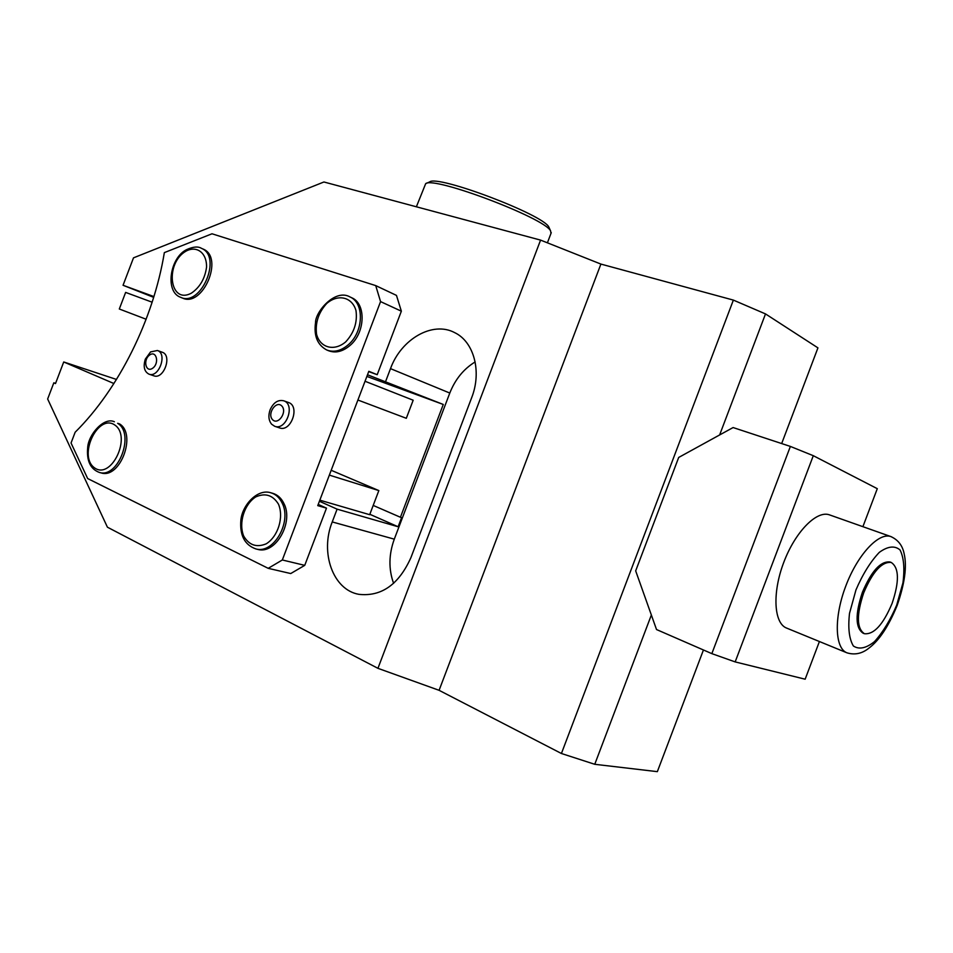 <?xml version="1.0" encoding="UTF-8"?>
<svg xmlns="http://www.w3.org/2000/svg" width="953" height="953" viewBox="0 0 953 953"><rect width="100%" height="100%" fill="white"/><g stroke="black" fill="none" stroke-linecap="round" stroke-linejoin="round"><path stroke-width="1.43" d="M864.216 633.638L863.108 633.197C855.341 627.92 855.103 614.28 862.405 592.289C871.411 571.145 880.572 561.043 889.888 561.96L890.162 562.056M331.191 470.282L378.841 490.581L369.681 514.691L319.839 500.158M319.41 501.266L337.1 509.152L398.128 526.759L401.606 517.61L400.427 517.265L443.276 404.465L367.501 374.767M369.835 514.286L398.128 526.759M304.734 565.355L290.736 573.551L268.21 568.333L87.664 478.549L71.046 443.014L75.156 432.233C118.613 389.205 153.338 319.731 164.345 252.616L212.007 233.783L375.72 285.602L396.472 295.394L401.356 311.19L380.557 301.601L282.326 559.983L304.734 565.355L326.486 508.14L318.219 504.435M368.704 371.599L377.209 374.696L401.356 311.19M55.572 383.368L53.821 382.82L47.65 398.997L107.427 527.2L377.936 668.327L540.577 240.108L323.925 181.987L133.503 257.846L123.056 285.281L153.683 297.36M153.921 296.574L123.056 285.281M385.655 381.403L390.504 368.632C401.106 339.03 432.745 320.744 454.772 332.68C473.939 341.793 482.004 371.551 471.664 397.711L410.91 557.66C398.771 584.57 381.438 596.792 358.9 594.338C332.954 589.907 319.839 552.537 332.24 521.934L337.1 509.152M116.48 379.449L63.732 361.973L113.919 383.535M63.732 361.973L55.5 383.571L53.821 382.82M651.352 615.007L594.755 764.294L561.424 753.501L733.369 300.1L765.509 313.918L719.622 434.961M393.601 583.355C388.514 569.215 388.741 554.479 394.292 539.16L449.792 393.053L390.504 368.632M366.869 376.423L443.276 404.465M540.577 240.108L600.902 264.076L733.369 300.1M781.674 443.562L817.936 347.869L765.509 313.918M703.445 649.982L657.344 771.656L594.755 764.294M377.936 668.327L439.095 690.317L561.424 753.501M600.902 264.076L439.095 690.317M373.207 505.424L400.427 517.265M475.142 361.926C463.634 368.99 455.189 379.365 449.792 393.053M635.675 570.871L678.691 457.452L733.095 427.552L790.371 446.421L813.302 455.689L735.168 661.906L711.843 653.639L656.522 629.54L635.675 570.871M711.843 653.639L790.371 446.421M829.837 514.989L829.324 514.811C816.459 510.224 795.016 532.167 783.652 562.663C772.109 593.1 773.884 623.441 786.713 628.122L846.8 652.757M819.413 641.536L805.154 679.203L735.168 661.906M862.906 526.675L877.296 488.686L813.302 455.689M350.99 297.419L351.883 297.824C366.202 303.864 365.297 332.549 350.168 345.331C342.794 351.621 335.551 353.408 328.44 350.68L327.296 350.216M274.714 426.289L279.503 427.885C291.034 432.531 300.338 406.085 288.449 402.476L283.708 400.784C295.609 404.394 286.257 430.923 274.714 426.289L271.629 424.228C268.627 420.476 268.115 415.675 270.092 409.826C273.451 402.535 277.99 399.521 283.708 400.784M100.911 472.843L101.161 472.914C120.126 479.288 137.018 434.056 119.482 423.871L117.648 423.323C135.183 433.508 118.279 478.787 99.315 472.426C90.321 469.019 86.449 460.68 87.7 447.41C88.462 434.544 103.948 416.759 114.372 421.75M180.975 297.443L182.368 298.003C202.632 308.117 224.3 257.489 203.251 249.126L202.691 248.888M148.942 374.136L153.79 375.792C163.713 379.902 172.529 355.35 162.248 352.241L157.424 350.501C167.716 353.623 158.865 378.258 148.942 374.136C144.26 371.622 143.057 366.619 145.332 359.126L150.574 351.907L157.424 350.501M257.191 549.262L257.775 549.404C275.465 554.646 293.953 522.387 283.923 503.518C281.314 498.145 277.561 494.726 272.665 493.297L270.855 492.784C275.751 494.214 279.503 497.621 282.124 503.017C292.142 521.899 273.63 554.205 255.94 548.952C244.647 544.961 239.632 535.336 240.871 520.076C242.324 504.923 257.632 488.412 270.855 492.784M268.21 568.333L282.326 559.983M380.557 301.601L375.72 285.602M377.209 374.696L368.811 371.313L317.754 505.638L326.486 508.14M149.561 355.064C142.7 359.984 145.869 373.195 152.742 368.168C159.663 363.212 156.411 349.965 149.561 355.064M272.475 419.582C277.99 425.741 287.544 412.018 281.874 406.049C276.322 399.986 266.888 413.614 272.475 419.582M329.357 475.118L378.841 490.581M426.015 183.512L429.624 181.94C437.248 174.554 542.936 214.473 548.797 226.969L549.452 228.398M550.989 233.378L550.572 230.852C544.532 217.939 433.46 175.983 425.681 183.655L416.378 206.789M152.146 302.208L125.629 292.404L119.304 308.998L146.143 319.243M365.035 381.26L413.185 400.224L406.312 418.296L357.899 400.022M863.716 592.79C872.722 571.633 881.882 561.52 891.198 562.437C899.167 567.774 899.465 581.437 892.091 603.428C883.145 624.62 873.913 634.722 864.395 633.709C856.64 628.432 856.413 614.792 863.716 592.79M896.69 605.143L902.956 582.819C904.778 568.512 903.825 557.576 900.073 549.988C894.76 545.414 887.839 546.2 879.309 552.359C870.518 561.639 862.739 574.147 855.973 589.883L849.516 613.327C847.872 628.11 849.159 638.998 853.388 646.003C859.094 649.755 866.134 648.29 874.509 641.607C882.943 632.22 890.34 620.069 896.69 605.143M394.292 539.16L332.24 521.934M829.324 514.811L890.781 536.539C898.143 539.827 902.61 545.616 904.171 553.907C907.077 566.344 904.754 583.486 897.202 605.334C888.637 626.276 879.131 640.607 868.671 648.326C861.988 653.651 854.77 655.152 847.038 652.853C834.804 648.433 833.815 617.615 845.668 586.345C857.366 555.003 878.535 532.155 890.781 536.539L891.305 536.718M278.479 504.173C272.88 495.131 265.315 492.701 255.785 496.894C244.23 504.268 238.417 523.006 243.67 536.027C249.067 545.199 256.583 547.796 266.244 543.806C278.073 536.527 284.018 517.205 278.479 504.173M186.359 250.949C164.583 262.837 169.348 305.127 191.446 293.119C199.88 287.318 204.919 278.693 206.539 267.245C206.956 253.164 197.116 245.409 186.359 250.949M201.5 248.352C222.549 256.726 200.857 307.402 180.593 297.288C164.631 291.832 169.956 257.298 186.871 249.519C193.304 246.66 198.188 246.267 201.5 248.352L203.251 249.126M114.765 424.99C97.897 413.268 77.741 455.951 94.478 467.804C111.239 480.324 132.062 436.486 114.765 424.99M345.713 341.865C354.135 332.68 357.554 322.269 355.993 310.595C352.157 296.943 337.958 293.679 326.7 303.495C318.505 312.536 315.133 322.793 316.563 334.277C320.125 347.833 334.169 351.669 345.713 341.865M348.453 344.605C341.067 350.918 333.824 352.705 326.7 349.965C317.432 344.938 313.704 335.849 315.526 322.71C315.133 312.084 335.206 288.128 350.168 297.038C364.499 303.09 363.581 331.811 348.453 344.605M257.775 549.404L255.94 548.952M101.161 472.914L99.315 472.426M351.883 297.824L350.168 297.038M547.403 242.812L551.263 232.651M548.797 226.969L550.572 230.852M889.888 561.96L891.198 562.437"/></g></svg>
